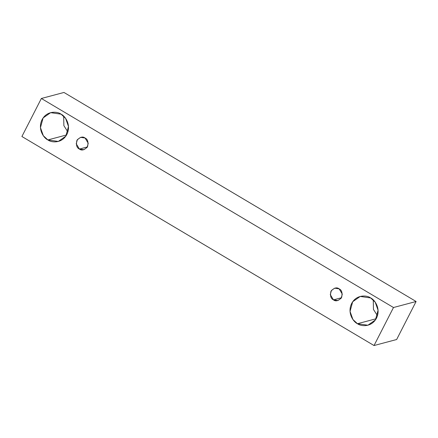 <?xml version="1.0" encoding="UTF-8"?>
<svg xmlns="http://www.w3.org/2000/svg" width="438" height="438" viewBox="0 0 438 438"><rect width="100%" height="100%" fill="white"/><g stroke="black" fill="none" stroke-linecap="round" stroke-linejoin="round"><path stroke-width="0.66" d="M41.358 98.479L393.488 307.52L416.1 301.497L63.97 92.462L41.358 98.479L63.97 92.462L416.1 301.497L393.488 307.52L374.03 345.538L396.642 339.521L416.1 301.497L396.642 339.521L374.03 345.538L21.9 136.503L41.358 98.479L21.9 136.503L374.03 345.538L393.488 307.52L41.358 98.479M373.264 299.937L373.461 309.436L377.463 315.716L373.461 309.436L373.264 299.937M63.674 116.152L63.871 125.651L67.874 131.931L63.871 125.651L63.674 116.152M357.468 323.715C353.575 322.078 346.945 313.104 351.654 303.468C356.696 294.04 367.285 295.283 370.652 297.955C374.545 299.592 381.175 308.571 376.466 318.202C371.419 327.635 360.835 326.387 357.468 323.715L367.893 325.226L375.426 319.921L378.076 310.257L375.202 302.171L370.652 297.955L360.228 296.444L352.689 301.749L350.044 311.413L352.918 319.505L357.468 323.715L376.182 318.733L357.468 323.715M47.879 139.93C43.981 138.293 37.35 129.319 42.059 119.683C47.107 110.256 57.696 111.498 61.057 114.17C64.95 115.807 71.586 124.781 66.877 134.417C61.829 143.85 51.241 142.602 47.879 139.93L58.298 141.441L65.837 136.136L68.481 126.472L65.607 118.386L61.057 114.17L50.638 112.659L43.099 117.964L40.455 127.628L43.329 135.72L47.879 139.93L66.587 134.948L47.879 139.93M79.409 149.057C76.738 147.874 75.905 144.983 76.918 140.379C79.995 136.995 82.705 136.207 85.06 138.014C87.737 139.196 88.564 142.087 87.551 146.692C84.479 150.075 81.764 150.858 79.409 149.057L83.877 149.703L87.107 147.431L88.241 143.286L85.06 138.014L80.592 137.368L77.362 139.64L76.228 143.784L79.409 149.057L87.43 146.922L79.409 149.057M333.466 299.871C330.794 298.694 329.962 295.798 330.975 291.193C334.046 287.815 336.762 287.027 339.116 288.834C341.788 290.011 342.62 292.902 341.607 297.506C338.536 300.89 335.82 301.678 333.466 299.871L337.933 300.517L341.164 298.245L342.297 294.101L339.116 288.834L334.648 288.182L331.418 290.46L330.285 294.599L333.466 299.871L341.487 297.736L333.466 299.871"/></g></svg>
